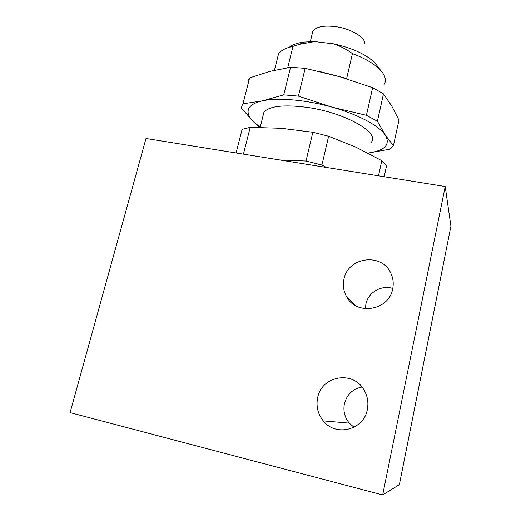 <?xml version="1.0" encoding="UTF-8"?>
<svg xmlns="http://www.w3.org/2000/svg" width="521" height="521" viewBox="0 0 521 521"><rect width="100%" height="100%" fill="white"/><g stroke="black" fill="none" stroke-linecap="round" stroke-linejoin="round"><path stroke-width="0.78" d="M312.183 33.937L312.867 31.13C316.507 26.395 324.87 25.021 337.96 27.001C352.593 29.541 365.482 37.851 364.889 43.953M287.716 67.704L292.991 46.362C285.586 47.925 280.754 50.498 278.494 54.067L277.231 59.133M242.981 103.816L241.874 105.958L241.457 108.244L253.629 121.862C248.927 117.245 247.215 113.031 248.497 109.228C249.924 105.437 254.541 102.657 262.356 100.879L242.981 103.816L249.605 77.916L248.445 80.273M262.89 116.43L263.939 112.243C269.207 106.134 283.248 104.467 306.061 107.235C344.563 112.262 380.734 132.933 371.186 142.331M365.423 308.732L365.892 304.101C368.126 292.411 381.411 284.642 392.769 288.439M392.704 288.784C389.167 310.568 356.449 315.954 346.621 296.709C343.554 291.226 342.662 285.397 343.951 279.223C347.787 256.827 382.206 252.333 390.958 273.466C393.186 278.351 393.765 283.457 392.704 288.784M353.987 427.259L349.291 423.117C344.668 417.386 343.046 410.926 344.414 403.736C346.901 394.423 352.756 388.861 361.984 387.031M367.338 409.493C363.905 430.014 335.706 437.126 323.287 420.883C317.843 414.026 315.967 406.302 317.66 397.718C321.444 376.279 351.844 370.184 363.352 388.887C367.422 395.185 368.751 402.049 367.338 409.493M384.179 176.723L386.543 165.867L381.821 160.67L378.507 175.811M243.431 154.131L250.197 127.345L242.096 129.345L236.085 152.953M250.197 127.345L281.275 128.303L312.847 132.249L306.022 161.028L279.686 159.954M326.42 167.456L321.926 165.033L328.634 136.255L356.169 147.293L381.821 160.67M328.634 136.255L312.847 132.249M306.022 161.028L321.926 165.033M145.997 138.495L445.214 186.518L382.681 494.95L70.081 412.593L145.997 138.495M382.681 494.95L399.366 484.654L450.919 226.264L445.214 186.518M377.419 121.243L383.502 93.884L372.645 87.691L366.426 115.323L377.419 121.243L385.416 135.31C390.483 144.636 384.954 150.504 368.829 152.92M383.502 93.884L391.818 106.141L398.969 120.149L393.42 145.711L385.416 135.31C379.601 126.049 358.487 114.542 332.261 107.222L298.416 96.138L305.169 68.342L290.562 67.287L283.769 94.868L298.416 96.138M393.42 145.711L389.363 149.325L368.822 152.933M260.2 127.189L253.629 121.862L259.64 127.352M305.169 68.342L339.418 76.646L372.645 87.691M366.426 115.323L332.261 107.222C306.153 99.778 277.686 97.375 262.356 100.879L283.769 94.868M249.605 77.916L269.761 71.403L290.562 67.287M292.991 46.362L299.568 44.305L314.664 41.582L333.714 43.862C340.526 46.206 346.771 49.456 352.443 53.617L346.667 78.495L319.855 71.553M314.664 41.582L303.574 42.097C297.055 42.996 292.301 44.715 289.311 47.268M384.01 84.734C386.647 80.579 385.462 75.721 380.467 70.153C374.638 64.005 365.299 58.495 352.443 53.617M377.875 66.727L375.146 63.126C366.641 54.601 352.828 48.179 333.714 43.862M310.327 41.582L312.867 31.13M278.494 54.067L274.45 70.25M263.939 112.243L260.155 127.358M346.621 296.709L354.892 305.195M323.287 420.883L349.291 423.117M303.574 42.097L299.568 44.305M375.146 63.126L380.467 70.153"/></g></svg>
